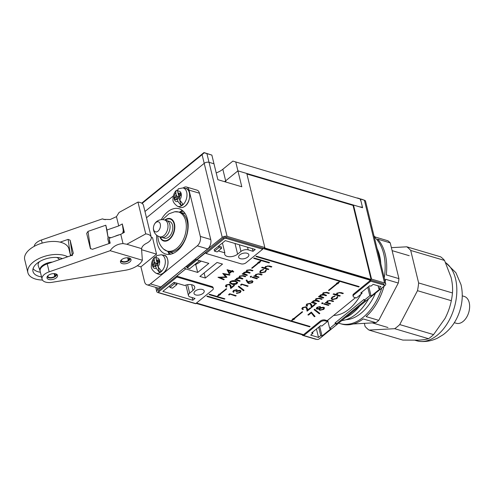 <?xml version="1.0" encoding="UTF-8"?>
<svg xmlns="http://www.w3.org/2000/svg" width="494" height="494" viewBox="0 0 494 494"><rect width="100%" height="100%" fill="white"/><g stroke="black" fill="none" stroke-linecap="round" stroke-linejoin="round"><path stroke-width="0.74" d="M203.022 293.374A5.249 2.76 166.3 0 0 204.213 290.978A5.249 2.76 166.3 0 0 200.589 289.268A5.249 2.76 166.3 0 0 195.21 291.065A5.249 2.76 166.3 0 0 194.019 293.461A5.249 2.76 166.3 0 0 197.643 295.171A5.249 2.76 166.3 0 0 203.022 293.374M247.636 257.121A5.249 2.76 166.3 0 0 248.834 254.719A5.249 2.76 166.3 0 0 245.203 253.008A5.249 2.76 166.3 0 0 239.825 254.811A5.249 2.76 166.3 0 0 238.633 257.207A5.249 2.76 166.3 0 0 242.258 258.918A5.249 2.76 166.3 0 0 247.636 257.121M337.964 283.778L339.65 281.555L336.426 283.321L336.933 283.476L328.461 290.361L328.979 290.515L337.458 283.63L337.964 283.778L339.15 281.833M293.152 318.494L291.466 320.711L294.683 318.945L294.177 318.797L302.655 311.905L302.137 311.751L293.658 318.642L293.152 318.494M309.664 326.837L310.108 326.478L207.307 296.067L206.863 296.425L309.664 326.837L309.8 326.386M218.996 294.084L217.311 296.301L220.528 294.535L220.021 294.387L226.715 288.947L226.196 288.792L219.503 294.233L218.996 294.084M257.812 262.536L258.319 262.691L251.625 268.125L252.144 268.279L258.837 262.845L259.344 262.993L261.03 260.77L257.812 262.536M253.706 258.356L269.063 262.901L269.508 262.536L254.151 257.998L253.706 258.356M209.536 294.251L209.092 294.615L224.449 299.154L224.894 298.796L209.536 294.251M359.187 286.594L256.386 256.182L255.935 256.547L358.743 286.958L359.187 286.594M319.309 313.814L314.054 309.676L314.579 309.244L319.834 313.387L319.309 313.814L314.196 309.559M328.905 305.002L328.405 305.409L323.65 304.001L324.15 303.6L328.905 305.002M326.565 302.18L327.256 300.976L331.196 300.451L333.623 301.167L333.123 301.575L329.745 300.642L327.757 301.223L327.627 302.717L330.548 303.668L330.048 304.076L325.293 302.668L326.583 302.316M327.244 302.106L327.627 302.717M336.328 294.288L336.982 293.072L340.916 292.547L343.342 293.269L342.842 293.677L339.471 292.738L337.476 293.319L337.353 294.819L340.273 295.764L339.773 296.172L333.098 294.196L333.598 293.794L336.352 294.424M336.964 294.202L337.353 294.819M310.887 305.119L309.942 303.674L307.416 304.267L306.935 305.181L307.626 305.761L307.126 306.169L306.119 305.341L306.774 304.051L310.393 303.254L311.597 304.86L311.942 306.508L314.536 304.397L315.203 304.594L311.411 307.676L310.763 304.576M311.504 304.446L311.942 306.508M322.57 293.794L322.798 294.338L323.144 292.781L326.787 292.331L329.362 293.09L328.862 293.498L326.281 292.738L323.638 293.028L323.2 293.924L326.571 295.356L326.071 295.764L323.65 295.048L320.847 295.295L320.415 296.19L323.78 297.623L323.28 298.03L318.525 296.622L319.025 296.221L319.853 296.462L319.754 295.807L320.353 295.054L322.798 294.338L322.588 293.942M266.278 270.101L265.463 271.972L260.807 273.077L259.696 272.151L260.585 270.484L263.568 269.298L263.45 269.73L261.135 270.687L260.449 271.984L261.252 272.657L264.889 271.793L265.537 270.348L266.371 270.329M257.423 278.418L256.923 278.826L252.168 277.418L252.669 277.011L257.423 278.418M248.673 283.519L247.408 282.451L246.105 280.222L246.839 280.012L247.994 281.988L248.513 281.5L252.094 280.722L252.996 281.463L252.341 282.729L248.673 283.519L246.185 280.197M243.542 290.719L238.281 286.576L238.812 286.143L244.067 290.287L243.542 290.719L238.429 286.458M229.846 294.356L228.988 295.048L228.648 294.585L229.679 293.751L236.188 295.671L235.687 296.079L229.778 294.066L228.988 295.048M238.96 277.066L239.189 277.609L239.534 276.053L243.178 275.603L245.753 276.362L245.252 276.77L242.671 276.004L240.028 276.294L239.59 277.19L242.962 278.628L242.461 279.036L240.047 278.32L237.237 278.567L236.805 279.462L240.177 280.895L239.676 281.302L234.922 279.894L235.422 279.487L236.243 279.734L236.144 279.073L236.743 278.32L239.189 277.609L238.985 277.208M230.204 286.007L229.265 284.563L226.74 285.155L226.258 286.069L226.95 286.65L226.443 287.057L225.443 286.23L226.098 284.939L229.716 284.143L230.92 285.748L231.266 287.397L233.86 285.285L234.527 285.483L230.735 288.564L230.087 285.464M230.822 285.334L231.266 287.397M220.108 277.572L224.27 279.394L223.763 279.808L217.996 277.282L225.709 276.93L222.738 273.429L229.988 274.75L229.482 275.158L224.264 274.207L226.937 277.227L220.108 277.572L226.82 277.319M353.76 293.893L353.97 294.757A3.501 1.84 166.3 0 0 353.173 296.357L352.963 295.492A3.501 1.84 -13.7 0 1 353.76 293.893L370.488 280.296L262.481 248.34L262.691 249.211L245.963 262.808A3.501 1.84 166.3 0 1 241.128 263.852L205.992 253.453L205.782 252.588L196.859 259.838L208.832 263.382L197.674 272.441L185.707 268.903L176.784 276.152L211.92 286.545A3.501 1.84 -13.7 0 1 213.087 287.533L213.297 288.397A3.501 1.84 166.3 0 0 212.13 287.415L211.92 286.545M196.495 303.001L303.569 334.679L320.297 321.081A3.501 1.84 -13.7 0 1 325.132 320.038L327.213 320.655L355.489 297.678M222.516 264.086L205.337 278.048L199.872 276.43L217.045 262.475L222.516 264.086M231.772 271.632L229.13 273.781L227.104 269.693L231.606 271.027L232.248 270.508L232.915 270.706L232.273 271.225L233.773 271.669L233.273 272.077L231.705 271.342L229.13 273.781M235.564 281.037L237.657 282.401L237.058 283.612C235.218 284.624 233.458 284.791 231.779 284.118L229.63 282.772L230.216 281.586C232.063 280.561 233.847 280.376 235.564 281.037M246.185 271.194L246.407 271.737L246.753 270.187L250.396 269.73L252.971 270.496L252.471 270.903L249.896 270.138L247.253 270.428L246.809 271.323L250.186 272.762L249.686 273.17L247.266 272.453L244.462 272.694L244.03 273.596L247.395 275.028L246.895 275.436L242.14 274.028L242.64 273.62L243.468 273.861L243.363 273.207L243.962 272.453L246.407 271.737L246.203 271.342M236.28 290.071L234.137 290.682L233.971 291.929L233.471 292.337L232.859 291.658L233.464 290.491L236.78 289.669L237.472 290.596L240.115 290.336L241.041 291.127L240.288 292.528L236.509 293.473L239.627 292.325L240.232 291.25L239.676 290.762L236.583 291.75L235.916 291.553L236.28 290.071L236.657 290.398L236.28 290.071M233.674 291.361L233.971 291.929M241.788 284.649L240.93 285.347L240.59 284.884L241.622 284.044L248.13 285.97L247.63 286.378L241.72 284.359L240.93 285.347M251.316 276.103L251.415 276.918L250.452 277.146L250.415 276.621L251.384 276.393L251.415 276.918L251.384 276.393M251.347 276.628L250.452 277.146L250.415 276.621M255.083 275.596L255.781 274.392L259.714 273.867L262.141 274.584L261.641 274.991L258.263 274.059L256.275 274.633L256.151 276.134L259.066 277.078L258.566 277.486L253.811 276.084L255.108 275.732M255.762 275.516L256.151 276.134M264.846 267.705L265.506 266.488L269.44 265.963L271.867 266.68L271.367 267.087L267.989 266.155L266 266.735L265.871 268.23L268.792 269.181L268.291 269.588L261.616 267.612L262.116 267.205L264.87 267.841M265.488 267.612L265.871 268.23M315.345 299.66L315.573 300.204L315.919 298.654L319.562 298.197L322.137 298.963L321.637 299.37L319.062 298.604L316.419 298.895L315.975 299.79L319.352 301.229L318.852 301.636L316.432 300.92L313.628 301.161L313.196 302.062L316.561 303.495L316.061 303.903L311.306 302.495L311.807 302.087L312.634 302.328L312.529 301.673L313.128 300.92L315.573 300.204L315.37 299.809M306.595 308.608L305.656 307.163L303.125 307.756L302.643 308.67L303.335 309.25L302.834 309.658L301.828 308.83L302.482 307.534L306.101 306.737L307.311 308.349L307.651 309.997L310.244 307.886L310.911 308.083L307.126 311.164L306.471 308.065M307.212 307.935L307.651 309.997M337.754 296.684L336.945 298.561L332.283 299.667L331.178 298.734L332.067 297.073L335.043 295.881L334.932 296.314L332.61 297.271L331.931 298.567L332.734 299.241L336.371 298.382L337.013 296.931L337.853 296.919M322.792 302.692L322.897 303.507L321.934 303.736L321.89 303.211L322.866 302.983L322.897 303.507L322.866 302.983M322.823 303.217L321.934 303.736L321.89 303.211M316.926 307.336L320.198 306.552L320.767 307.595L323.576 307.231L324.502 307.972L323.737 309.386L319.84 310.325L319.05 309.676L319.155 308.904L316.963 309.158L316.284 308.552L316.926 307.336M311.134 312.968L308.546 315.073L307.879 314.876L311.313 312.084L315.055 316.444L314.345 316.71L311.066 312.683L308.546 315.073M206.856 223.584L202.274 204.782M246.907 174.012L353.037 205.405L353.482 205.047L371.537 279.098L371.087 279.462L264.383 247.895L264.827 247.531L227.092 236.367A3.501 1.84 166.3 0 0 222.257 237.41L195.414 258.875M227.092 236.367L209.036 162.31A3.501 1.84 166.3 0 0 204.201 163.353L144.97 211.488L204.201 163.353A3.501 1.84 -13.7 0 1 209.036 162.31L213.982 163.773L211.864 155.097L206.918 153.634L209.036 162.31L213.982 163.773L217.86 179.686L241.807 186.769L237.923 170.856L246.778 173.474L264.827 247.531M184.262 267.939L157.561 289.978A3.501 1.84 166.3 0 0 156.765 291.577A3.501 1.84 166.3 0 0 157.938 292.565L195.673 303.73L196.118 303.365L302.828 334.932L302.384 335.296L315.394 339.143A3.501 1.84 166.3 0 0 316.469 339.304M319.741 338.446A3.501 1.84 166.3 0 0 320.229 338.106L384.919 285.532A3.501 1.84 166.3 0 0 385.715 283.933A3.501 1.84 166.3 0 0 384.548 282.951L371.537 279.098M353.482 205.047L362.59 207.739L360.478 199.063L357.495 198.02M385.715 283.933L365.548 201.2A3.501 1.84 166.3 0 0 364.553 200.274A3.501 1.84 166.3 0 0 364.381 200.218L360.478 199.063M225.962 182.082L225.659 180.829A16.098 8.46 -13.7 0 1 224.548 181.662A16.098 8.46 166.3 0 0 225.659 180.829L237.923 170.856L225.659 180.829L222.837 169.257A16.098 8.46 -13.7 0 1 216.211 172.912M195.488 259.165L196.859 259.838M325.132 320.038L325.342 320.909L327.423 321.526L321.847 326.059L320.55 325.67L311.628 332.925L312.924 333.308L310.695 335.117L318.5 337.433L320.736 335.617L322.032 336L330.955 328.751L329.659 328.368L335.235 323.836L335.025 322.965L364.022 299.401L364.232 300.266L366.054 300.809L383.9 286.304A1.748 0.92 166.3 0 0 384.301 285.507L384.017 284.346A1.748 0.92 166.3 0 0 383.43 283.859L225.974 237.274A1.748 0.92 166.3 0 0 223.56 237.793L196.791 259.548M185.707 268.903L158.864 290.367A1.748 0.92 166.3 0 0 158.469 291.164L158.747 292.325A1.748 0.92 166.3 0 0 159.334 292.812L195.772 303.594L212.5 289.997A3.501 1.84 166.3 0 0 213.297 288.397M185.633 268.613L184.33 268.23M302.254 334.765L302.384 335.296M353.97 294.757L370.704 281.166L383.715 285.013A1.748 0.92 166.3 0 1 384.301 285.507M353.173 296.357A3.501 1.84 166.3 0 0 354.346 297.345L356.427 297.956L362.003 293.424L360.7 293.041L369.623 285.791L370.926 286.174L373.155 284.365L380.967 286.674L378.731 288.484L380.034 288.873L371.111 296.122L369.808 295.733L364.232 300.266M222.43 242.98L224.838 252.848A7.521 3.952 166.3 0 0 224.708 254.28A7.521 3.952 166.3 0 0 229.908 256.732A7.521 3.952 166.3 0 0 237.614 254.157L240.961 251.434A5.249 2.76 -13.7 0 1 248.21 249.871L253.027 251.298L255.256 249.482L225.326 240.627L214.174 249.692L218.632 246.068L218.984 247.513L214.526 251.137L217.125 251.909L221.59 248.284L218.984 247.513M224.838 252.848L218.342 250.927M262.691 249.211L226.258 238.429A1.748 0.92 166.3 0 0 223.838 238.954L205.992 253.453M325.342 320.909A3.501 1.84 166.3 0 0 320.507 321.952L320.297 321.081M303.569 334.679L303.779 335.55L320.507 321.952M303.779 335.55L316.79 339.397A1.748 0.92 166.3 0 0 319.21 338.878L337.056 324.373L335.235 323.836M194.76 264.599L195.84 264.92L197.674 272.441M327.683 320.273L329.659 328.368M319.686 326.373L322.032 336M327.213 320.655L327.423 321.526M361.707 292.22L362.003 293.424M368.765 286.489L371.111 296.122M367.758 287.31L369.808 295.733M362.182 291.837A41.996 26.509 106.5 0 1 361.806 292.609M360.923 294.307A41.996 26.509 106.5 0 1 333.672 315.413M176.976 284.538L176.624 283.093L174.018 282.321L162.866 291.386L192.796 300.241L195.025 298.425L190.209 297.005A5.249 2.76 166.3 0 1 188.455 295.529A5.249 2.76 166.3 0 1 189.653 293.127L193 290.41A7.521 3.952 166.3 0 0 194.716 286.971A7.521 3.952 166.3 0 0 184.682 285.476L174.018 282.321L169.559 285.946L169.911 287.397L172.511 288.163L176.976 284.538L174.37 283.772L169.911 287.397M176.784 276.152L176.994 277.023L212.13 287.415M176.994 277.023L159.148 291.522A1.748 0.92 166.3 0 0 158.747 292.325M357.539 197.983L364.553 200.274M192.147 297.573L192.796 300.241M252.378 248.63L253.027 251.298M370.488 280.296L370.704 281.166M335.025 322.965L336.846 323.508L365.115 300.531M336.846 323.508L337.056 324.373M318.679 327.189L320.736 335.617M316.45 329.004L318.5 337.433M312.634 332.104L312.924 333.308M378.083 285.822L378.731 288.484M204.102 272.991L205.337 278.048M353.037 205.405L371.087 279.462M223.992 279.277L223.763 279.808M223.696 279.518L218.422 277.208M222.813 273.441L225.709 276.93M229.636 274.689L229.482 275.158M229.414 274.868L224.264 274.207M229.055 273.491L227.055 269.73M232.606 270.613L232.273 271.225M233.464 271.577L233.273 272.077M233.205 271.786L231.705 271.342M231.106 271.434L228.209 270.311L229.444 272.787L231.106 271.434L228.277 270.601M230.136 285.723L229.197 284.272L226.74 285.155M226.666 284.865L226.24 285.915M226.672 286.526L226.443 287.057M226.376 286.767L225.418 286.075M234.212 285.39L230.673 288.268M237.608 282.259L237.058 283.612M236.984 283.321C235.15 284.334 233.39 284.507 231.705 283.828L231.779 284.118M231.705 283.828L229.611 282.624M236.762 282.407L234.99 281.154L230.834 281.481L230.476 282.494M230.902 281.771L230.488 282.636L232.273 283.71L236.41 283.402L236.484 282.099L235.064 281.444L230.834 281.481M236.416 281.808L236.75 282.265M239.862 280.802L239.676 281.302M239.602 281.012L235.163 279.697M245.438 276.269L245.252 276.77M245.178 276.479L242.603 275.72L240.028 276.294M239.961 276.004L239.571 277.041M242.653 278.536L242.461 279.036M242.393 278.746L239.973 278.029L237.237 278.567M237.169 278.276L236.793 279.314M247.08 274.936L246.895 275.436M246.827 275.146L242.381 273.83M252.662 270.403L252.471 270.903M252.403 270.613L249.822 269.848L247.253 270.428M247.179 270.138L246.796 271.175M249.871 272.669L249.686 273.17M249.612 272.879L247.198 272.163L244.462 272.694M244.388 272.41L244.011 273.448M235.873 295.579L235.687 296.079M235.619 295.789L229.778 294.066M236.206 289.787L234.137 290.682M234.063 290.392L233.903 291.639M233.792 291.726L233.471 292.337M233.403 292.047L232.841 291.516M240.992 290.985L240.288 292.528M240.22 292.238L236.441 293.183M240.177 291.108L239.676 290.762M239.602 290.472L236.583 291.75M236.509 291.46L236.144 291.349M243.851 290.12L243.468 290.429M247.815 285.878L247.63 286.378M247.556 286.088L241.72 284.359M252.947 281.321L252.341 282.729M252.273 282.438L248.606 283.229M252.113 281.463L251.557 280.851L249.001 281.494L248.599 282.482M251.631 281.142L249.075 281.784L248.618 282.636L249.198 283.118L251.705 282.512L252.175 281.605L251.557 280.851M250.384 276.856L250.341 276.337M257.108 278.326L256.923 278.826M256.849 278.536L252.409 277.22M258.757 276.986L258.566 277.486M258.498 277.196L254.052 275.887M261.832 274.491L261.641 274.991M261.573 274.701L258.263 274.059M258.195 273.769L256.275 274.633M256.207 274.343L256.077 275.843M263.413 269.31L263.45 269.73M263.382 269.44L261.135 270.687M261.06 270.397L260.431 271.836M266.204 269.81L265.463 271.972M265.395 271.681L260.807 273.077M260.733 272.787L259.671 271.996M268.477 269.088L268.291 269.588M268.217 269.298L261.857 267.415M271.552 266.587L271.367 267.087M271.292 266.797L267.989 266.155M267.921 265.865L266 266.735M265.926 266.445L265.803 267.939M323.471 297.53L323.28 298.03M323.212 297.74L318.772 296.431M329.047 292.998L328.862 293.498M328.788 293.208L326.213 292.448L323.638 293.028M323.57 292.738L323.181 293.776M326.256 295.264L326.071 295.764M326.003 295.474L323.582 294.764L320.847 295.295M320.779 295.004L320.402 296.042M316.246 303.402L316.061 303.903M315.993 303.612L311.547 302.297M321.829 298.87L321.637 299.37M321.569 299.08L318.988 298.314L316.419 298.895M316.345 298.604L315.962 299.642M319.038 301.136L318.852 301.636M318.778 301.346L316.364 300.63L313.628 301.161M313.554 300.871L313.177 301.908M310.812 304.835L309.874 303.384L307.416 304.267M307.342 303.977L306.922 305.026M307.348 305.638L307.126 306.169M307.052 305.879L306.095 305.187M314.888 304.502L311.35 307.379M306.521 308.318L305.582 306.873L303.125 307.756M303.057 307.466L302.631 308.515M303.063 309.127L302.834 309.658M302.76 309.368L301.809 308.676M310.603 307.99L307.064 310.868M339.958 295.671L339.773 296.172M339.699 295.881L333.339 294.004M343.034 293.177L342.842 293.677M342.774 293.387L339.471 292.738M339.397 292.448L337.476 293.319M337.408 293.028L337.285 294.529M334.895 295.9L334.932 296.314M334.858 296.023L332.61 297.271M332.542 296.987L331.906 298.419M337.686 296.394L336.945 298.561M336.877 298.271L332.283 299.667M332.215 299.376L331.153 298.586M330.233 303.575L330.048 304.076M329.973 303.785L325.534 302.47M333.308 301.074L333.123 301.575M333.049 301.284L329.745 300.642M329.671 300.352L327.757 301.223M327.689 300.932L327.559 302.427M321.866 303.446L321.822 302.921M328.59 304.909L328.405 305.409M328.331 305.119L323.891 303.81M324.428 307.682L323.737 309.386M323.663 309.102L319.84 310.325M319.766 310.041L319.025 309.516M316.963 309.158L319.155 308.904M316.895 308.867L316.265 308.404M323.607 308.003L323.014 307.354L320.285 308.058L319.766 309.275M320.044 307.206L319.606 306.663L317.5 307.268L317.401 308.466M319.606 306.663L317.568 307.558L317.475 308.756L317.08 308.262M317.475 308.756L319.674 308.157L319.674 306.953L320.038 307.052M323.088 307.645L320.353 308.349L319.791 309.435L320.359 309.929L323.076 309.188L323.663 308.139L323.014 307.354M319.618 313.215L319.241 313.529M308.478 314.783L308.126 314.678M314.851 316.203L314.345 316.71M314.277 316.419L311.066 312.683M256.182 256.349L358.872 286.501M209.333 294.418L224.579 298.703M253.947 258.158L269.063 262.901M258.127 262.363L258.319 262.691M251.866 267.933L258.77 262.555L259.276 262.703L260.536 261.042M220.021 294.387L226.4 288.854M217.737 295.739L220.139 294.418M207.103 296.227L309.596 326.553M294.177 318.797L302.347 311.813M291.892 320.149L294.301 318.834M328.701 290.163L337.383 283.34L337.89 283.488M336.747 283.148L336.933 283.476M174.37 283.772L174.018 282.321M214.526 251.137L214.174 249.692M221.59 248.284L221.238 246.839L218.632 246.068M374.057 236.107A47.245 29.825 106.5 0 1 375.323 237.052L388 240.8A47.245 29.825 106.5 0 1 390.223 242.863L398.942 278.641L386.271 274.892A47.245 29.825 106.5 0 0 385.258 254.287A47.245 29.825 106.5 0 0 377.546 239.115L390.223 242.863M374.285 237.021A47.245 29.825 106.5 0 1 383.696 253.823A47.245 29.825 106.5 0 1 384.233 277.832M398.942 278.641A47.245 29.825 106.5 0 1 398.294 283.037L378.756 320.347L366.085 316.598A47.245 29.825 106.5 0 0 384.017 286.267M398.294 283.037L385.623 279.289A47.245 29.825 106.5 0 1 385.159 281.642M378.756 320.347A47.245 29.825 106.5 0 1 375.885 322.681L353.272 323.978M375.885 322.681L363.214 318.933A47.245 29.825 106.5 0 1 341.737 324.058L340.175 323.601A47.245 29.825 106.5 0 1 338.699 323.095M381.769 288.095A47.245 29.825 106.5 0 1 340.175 323.601M445.625 262.66A41.996 26.509 106.5 0 1 455.53 278.783A41.996 26.509 106.5 0 1 448.614 321.304A41.996 26.509 106.5 0 1 420.308 341.447A41.996 26.509 106.5 0 1 416.85 340.804L415.09 340.286M391.526 247.642L406.79 246.815A46.368 29.27 -73.5 0 1 410.705 250.446L444.544 260.449L451.108 277.474C452.399 282.994 452.856 288.156 452.467 292.954A46.368 29.27 106.5 0 1 451.318 300.698C450.127 306.669 448.039 312.572 445.051 318.414L433.578 334.592A46.368 29.27 106.5 0 1 428.514 338.705C426.026 339.427 422.611 339.915 418.282 340.168L402.845 340.088L369.012 330.078A46.368 29.27 -73.5 0 1 365.091 326.454L364.356 323.422M406.79 246.815L440.623 256.824A46.368 29.27 106.5 0 1 444.544 260.449M369.012 330.078L394.681 328.695L428.514 338.705M394.681 328.695A46.368 29.27 -73.5 0 0 399.739 324.583L433.578 334.592M399.739 324.583L417.486 290.688L451.318 300.698M417.486 290.688A46.368 29.27 -73.5 0 0 418.634 282.945L452.467 292.954M410.705 250.446L418.634 282.945M445.582 262.573L455.913 272.737L461.001 284.643C462.705 291.942 462.668 299.364 460.89 306.91A33.314 21.032 106.5 0 1 459.185 312.671C455.937 321.748 450.627 329.078 443.254 334.666L437.628 338.069C432.164 340.749 426.39 341.873 420.308 341.447M377.101 248.593A42.873 27.065 106.5 0 1 379.602 255.701A42.873 27.065 106.5 0 1 380.825 263.858M375.465 293.22A42.873 27.065 106.5 0 1 345.961 319.711M362.065 207.585L362.473 207.252L361.009 201.256A1.05 0.599 -129.1 0 1 360.836 200.922L360.07 198.94L232.872 161.1L222.837 169.257M235.811 162.18L237.923 170.856L359.471 206.813L362.473 207.252M222.257 237.41L202.089 154.678L142.099 203.423M141.704 203.164L203.985 152.553L211.864 155.097M232.872 161.1L360.07 198.94M202.089 154.678L204.22 152.776L203.985 152.553M204.22 152.776L206.918 153.634M197.013 259.881L187.17 267.878L186.936 266.914M199.613 260.653L189.776 268.65L187.17 267.878M345.436 317.617A45.497 28.72 -73.5 0 0 352.858 312.974A45.497 28.72 -73.5 0 0 359.712 306.014M341.749 320.618A45.497 28.72 -73.5 0 0 356.242 313.974A45.497 28.72 -73.5 0 0 368.641 298.759M462.248 295.844L464.261 296.437A13.999 8.836 106.5 0 1 469.207 302.612A13.999 8.836 106.5 0 1 466.453 317.549A13.999 8.836 106.5 0 1 456.314 323.286L454.307 322.693M168.219 252.057A27.997 17.673 -73.5 0 0 169.189 254.41M156.647 235.175A23.619 14.913 -73.5 0 0 162.909 252.718A23.619 14.913 -73.5 0 0 177.136 250.927A23.619 14.913 -73.5 0 0 188.158 224.807A23.619 14.913 -73.5 0 0 176.031 208.357A23.619 14.913 -73.5 0 0 167.614 211.87A23.619 14.913 -73.5 0 0 161.235 219.676M141.475 249.686L156.542 254.144L152.523 237.657L151.25 237.281M137.27 265.753L140.926 266.834L144.557 281.734A6.996 4.421 -73.5 0 0 147.033 284.816L157.444 287.897A6.996 4.421 -73.5 0 0 160.84 286.971L207.684 248.902A6.996 4.421 -73.5 0 0 210.734 239.491L199.453 193.21A6.996 4.421 -73.5 0 0 196.976 190.122L186.565 187.041A6.996 4.421 -73.5 0 0 183.169 187.967L183.157 187.979M140.926 266.834L156.542 254.144M147.033 284.816A6.996 4.421 -73.5 0 0 150.429 283.896L197.273 245.827A6.996 4.421 -73.5 0 0 200.323 236.416L189.041 190.128A6.996 4.421 -73.5 0 0 186.565 187.041M173.363 195.939L146.502 217.768M196.211 259.381L186.849 266.988L185.806 266.68M182.224 210.351A27.997 17.673 -73.5 0 0 180.131 211.803M108.939 243.585L107.958 239.547A12.251 6.434 -13.7 0 1 108.26 236.978M114.935 236.33A12.251 6.434 -13.7 0 1 119.838 234.631M120.45 261.944A5.422 2.853 166.3 0 0 120.474 262.086A5.422 2.853 166.3 0 0 126.291 263.605A5.422 2.853 166.3 0 0 131.046 259.659A5.422 2.853 166.3 0 0 131.015 259.517A5.422 2.853 166.3 0 0 125.204 258.004A5.422 2.853 166.3 0 0 120.45 261.944M46.967 277.801A5.422 2.853 166.3 0 0 46.998 277.943A5.422 2.853 166.3 0 0 52.809 279.456A5.422 2.853 166.3 0 0 57.563 275.516A5.422 2.853 166.3 0 0 57.539 275.374A5.422 2.853 166.3 0 0 51.722 273.855A5.422 2.853 166.3 0 0 46.967 277.801M146.49 243.32A10.152 5.335 166.3 0 0 151.275 237.404A10.152 5.335 166.3 0 0 151.22 237.139A10.152 5.335 166.3 0 0 145.73 233.897L126.841 244.258L141.679 248.649A10.152 5.335 -13.7 0 1 146.49 243.32M151.22 237.139L143.464 205.319A10.152 5.335 166.3 0 0 137.968 202.077L119.085 212.439L116.461 216.65L118.721 225.919L106.97 229.994L105.809 225.221L88.018 231.383L86.691 233.409L90.359 248.451L92.39 249.316L110.181 243.153L109.013 238.38L120.764 234.31L123.025 243.579L126.841 244.258M110.143 250.693L49.172 271.824A10.498 5.514 166.3 0 0 42.064 279.141A10.498 5.514 166.3 0 0 52.098 282.315L125.464 270.237A17.5 9.195 166.3 0 0 142.358 260.227L110.143 250.693C113.163 246.315 117.455 243.943 123.025 243.579M116.461 216.65L110.218 219.497L103.759 219.398L102.388 218.873L41.416 240.004A10.498 5.514 166.3 0 0 34.24 246.339M42.064 279.141L40.125 271.187A10.498 5.514 -13.7 0 1 47.233 263.87L72.007 255.281L73.328 253.255L70.154 240.238L68.129 239.374L60.126 242.146M137.968 202.077L145.73 233.897M120.764 234.31L124.358 232.341L122.308 223.949L118.721 225.919M105.265 219.725L102.388 218.873M70.278 254.503L72.377 255.657M123.759 232.668L123.29 230.754L122.629 233.285M123.29 230.754L122.308 223.949M110.854 237.744L107.964 236.885L106.97 229.994M109.724 243.314L109.013 238.38M107.964 236.885L105.809 225.221M142.358 260.227L141.519 248.488M52.345 262.092A10.498 5.514 166.3 0 0 40.977 267.026A10.498 5.514 166.3 0 0 40.033 270.749A10.498 5.514 166.3 0 0 40.063 270.823M59.397 259.653A11.035 5.798 166.3 0 0 56.687 257.454M39.501 261.641A11.035 5.798 166.3 0 0 39.273 261.919A11.035 5.798 166.3 0 0 38.285 265.828L40.033 270.749M62.374 258.621A17.5 9.195 166.3 0 0 34.685 265.667A17.5 9.195 166.3 0 0 32.882 270.91A17.5 9.195 166.3 0 0 41.515 276.887M33.092 268.569A17.037 8.954 166.3 0 0 40.385 272.256M70.586 255.775L68.901 248.853A22.749 11.955 166.3 0 0 50.586 241.554A22.749 11.955 166.3 0 0 26.923 252.175A22.749 11.955 166.3 0 0 24.7 259.628L27.874 272.645A22.749 11.955 166.3 0 0 42.453 280.049M67.69 256.781A22.749 11.955 166.3 0 0 30.097 265.192A22.749 11.955 166.3 0 0 27.874 272.645M159.117 262.03L156.61 260.98L155.925 258.158L156.579 255.633L161.229 254.75L163.773 255.2C168.967 254.929 169.8 268.248 163.477 272.923C161.594 274.374 159.828 274.763 158.185 274.084A9.868 6.231 -73.5 0 0 163.391 272.923A9.868 6.231 -73.5 0 0 167.997 262.635A9.868 6.231 -73.5 0 0 163.773 255.2M157.611 263.561L154.653 262.969L153.029 264.284L153.591 266.599L155.215 265.278L154.949 266.686L155.548 265.402L156.24 268.223L159.414 272.342A9.46 5.971 -73.5 0 0 160.328 271.706A9.46 5.971 -73.5 0 0 161.198 270.891L158.024 266.772L157.333 263.95L158.259 263.994L157.512 263.419L159.136 262.098L158.568 259.782L156.944 261.104L157.216 259.696L156.61 260.98M157.963 263.043L156.969 262.302L156.654 261.017M155.826 257.615L155.647 256.874L154.461 257.343L154.14 259.609L154.826 262.431L155.412 262.907L153.9 262.388L154.826 262.431M156.969 262.302L157.79 261.635M159.414 272.342L158.197 267.34M155.215 265.278L157.771 265.753M153.029 264.284L157.382 264.136M154.653 262.969L153.9 262.388M157.512 263.419L157.759 263.771L157.333 263.95M155.548 265.402L155.974 265.222M157.197 261.456L156.944 261.104M157.759 263.771L158.259 263.994M180.779 195.21L178.272 194.161L177.587 191.339L178.241 188.813L182.891 187.93L185.435 188.381C190.628 188.109 191.462 201.429 185.145 206.103C183.255 207.554 181.496 207.943 179.847 207.264A9.868 6.231 -73.5 0 0 185.059 206.103A9.868 6.231 -73.5 0 0 189.665 195.815A9.868 6.231 -73.5 0 0 185.435 188.381M179.273 196.742L176.315 196.149L174.691 197.47L175.253 199.78L176.877 198.458L176.611 199.866L177.216 198.582L177.902 201.404L181.076 205.523A9.46 5.971 -73.5 0 0 181.99 204.887A9.46 5.971 -73.5 0 0 182.86 204.078L179.686 199.953L179.001 197.137L179.921 197.174L179.174 196.6L180.798 195.278L180.23 192.963L178.606 194.284L178.877 192.876L178.272 194.161M179.631 196.229L178.63 195.482L178.315 194.198M177.488 190.795L177.309 190.054L176.13 190.523L175.802 192.79L176.488 195.612L177.074 196.087L175.561 195.568L176.488 195.612M178.63 195.482L179.452 194.815M181.076 205.523L179.859 200.521M176.877 198.458L179.439 198.934M174.691 197.47L179.044 197.322M176.315 196.149L175.561 195.568M179.174 196.6L179.421 196.952L179.001 197.137M177.216 198.582L177.636 198.403M178.859 194.636L178.606 194.284M179.421 196.952L179.921 197.174M164.632 219.984L169.448 221.411A8.75 5.52 106.5 0 1 172.542 225.264A8.75 5.52 106.5 0 1 170.819 234.601A8.75 5.52 106.5 0 1 164.483 238.188L161.754 237.379A8.75 5.52 -73.5 0 0 168.09 233.792A8.75 5.52 -73.5 0 0 169.812 224.455A8.75 5.52 -73.5 0 0 166.719 220.602A8.75 5.52 106.5 0 1 169.812 224.455A8.75 5.52 106.5 0 1 168.09 233.792A8.75 5.52 106.5 0 1 161.754 237.379L159.673 236.762A8.75 5.52 -73.5 0 0 163.915 235.607A8.75 5.52 -73.5 0 0 167.732 223.844A8.75 5.52 -73.5 0 0 164.632 219.984A8.75 8.75 0 0 0 153.653 230.445A8.75 8.75 0 0 0 159.673 236.762M160.291 224.115A5.249 3.316 -73.5 0 0 155.888 222.498A5.249 3.316 -73.5 0 0 153.603 229.556A5.249 3.316 -73.5 0 0 158.006 231.173A5.249 3.316 -73.5 0 0 160.291 224.115M173.468 253.255A20.649 13.035 106.5 0 1 173.345 253.218L168.145 251.681A20.649 13.035 106.5 0 0 183.101 243.215A20.649 13.035 106.5 0 0 187.164 221.182A20.649 13.035 106.5 0 0 179.859 212.08L185.059 213.618A20.649 13.035 106.5 0 1 185.182 213.655M201.151 261.11A27.911 17.617 106.5 0 1 194.988 264.667M170.763 254.182A22.57 14.252 106.5 0 1 167.818 251.576M179.526 211.988A22.57 14.252 106.5 0 1 183.416 211.407M54.161 273.608L54.815 276.3A4.199 2.204 -13.7 0 1 50.579 277.572A4.199 2.204 -13.7 0 1 47.832 276.208A4.199 2.204 -13.7 0 1 47.801 275.856M55.859 273.892A4.199 2.204 -13.7 0 1 55.995 274.213A4.199 2.204 -13.7 0 1 55.235 275.961L55.859 276.103A4.989 2.618 -13.7 0 0 56.791 274.522L56.804 274.355A4.989 2.618 -13.7 0 1 56.791 274.522M54.673 273.645L55.235 275.961M54.815 276.3L55.359 276.504A4.989 2.618 -13.7 0 1 47.27 276.844A4.989 2.618 -13.7 0 1 47.183 276.696L47.27 276.844M55.359 276.504L55.365 275.992M127.643 257.757L128.298 260.449A4.199 2.204 -13.7 0 1 124.062 261.721A4.199 2.204 -13.7 0 1 121.314 260.35A4.199 2.204 -13.7 0 1 121.283 259.998M129.342 258.035A4.199 2.204 -13.7 0 1 129.471 258.362A4.199 2.204 -13.7 0 1 128.718 260.11L129.342 260.245A4.989 2.618 -13.7 0 0 130.268 258.665L130.286 258.504M128.156 257.788L128.718 260.11M128.298 260.449L128.841 260.653A4.989 2.618 -13.7 0 1 120.746 260.986A4.989 2.618 -13.7 0 1 120.66 260.844M128.841 260.653L128.848 260.134M157.024 287.774L157.561 289.978M384.548 282.951L364.381 200.218L361.447 199.138M237.614 254.157L235.014 243.493M193 290.41L191.61 284.711M187.597 284.686L189.653 293.127M239.337 244.771L240.961 251.434M247.562 247.204L248.21 249.871M158.864 290.367L159.148 291.522M223.56 237.793L223.838 238.954M225.974 237.274L226.258 238.429M383.43 283.859L383.715 285.013M150.429 283.896L160.84 286.971M197.273 245.827L207.684 248.902M200.323 236.416L210.734 239.491M189.041 190.128L199.453 193.21M41.416 240.004L42.169 243.104M47.233 263.87L49.172 271.824M70.302 254.496L68.129 239.374M72.303 255.151L70.154 240.238M90.532 248.846L88.018 231.383M167.738 259.844A9.695 6.119 106.5 0 1 164.045 272.342M154.461 257.343C152.411 259.708 151.392 262.493 151.399 265.698C150.806 267.958 152.276 270.422 155.808 273.077A9.577 6.045 -73.5 0 0 160.859 271.953A9.577 6.045 -73.5 0 0 165.329 261.968A9.577 6.045 -73.5 0 0 161.229 254.75M158.024 266.772A5.397 3.409 -73.5 0 0 159.519 260.394A5.397 3.409 -73.5 0 0 155.925 258.158M154.14 259.609A5.397 3.409 -73.5 0 0 152.64 265.988A5.397 3.409 -73.5 0 0 156.24 268.223M189.406 193.024A9.695 6.119 106.5 0 1 185.707 205.523M176.13 190.523C174.073 192.888 173.054 195.673 173.061 198.878C172.468 201.138 173.937 203.602 177.47 206.257A9.577 6.045 -73.5 0 0 182.527 205.133A9.577 6.045 -73.5 0 0 186.998 195.149A9.577 6.045 -73.5 0 0 182.891 187.93M179.686 199.953A5.397 3.409 -73.5 0 0 181.181 193.58A5.397 3.409 -73.5 0 0 177.587 191.339M175.802 192.79A5.397 3.409 -73.5 0 0 174.302 199.168A5.397 3.409 -73.5 0 0 177.902 201.404M165.231 220.157A11.189 7.064 106.5 0 1 174.098 224.004A11.189 7.064 106.5 0 1 169.763 238.571A11.189 7.064 106.5 0 1 160.266 236.941M164.811 220.034A11.677 7.373 106.5 0 1 174.45 223.763A11.677 7.373 106.5 0 1 169.738 239.139A11.677 7.373 106.5 0 1 159.846 236.817M162.526 219.632L168.985 213.785L174.672 211.772A20.353 12.844 106.5 0 1 185.695 220.96A20.353 12.844 106.5 0 1 180.088 244.962A20.353 12.844 106.5 0 1 163.625 249.118L168.145 251.681M156.765 291.577L155.746 287.397M185.905 285.063L188.455 295.529M392.347 250.711L409.23 255.707M372.42 322.922L387.981 327.522M155.808 273.077L158.185 274.084M177.47 206.257L179.847 207.264M157.71 235.91L158.296 239.911C159.161 243.53 160.933 246.599 163.625 249.118M174.672 211.772L179.859 212.08M44.096 265.303L43.917 264.58"/></g></svg>
